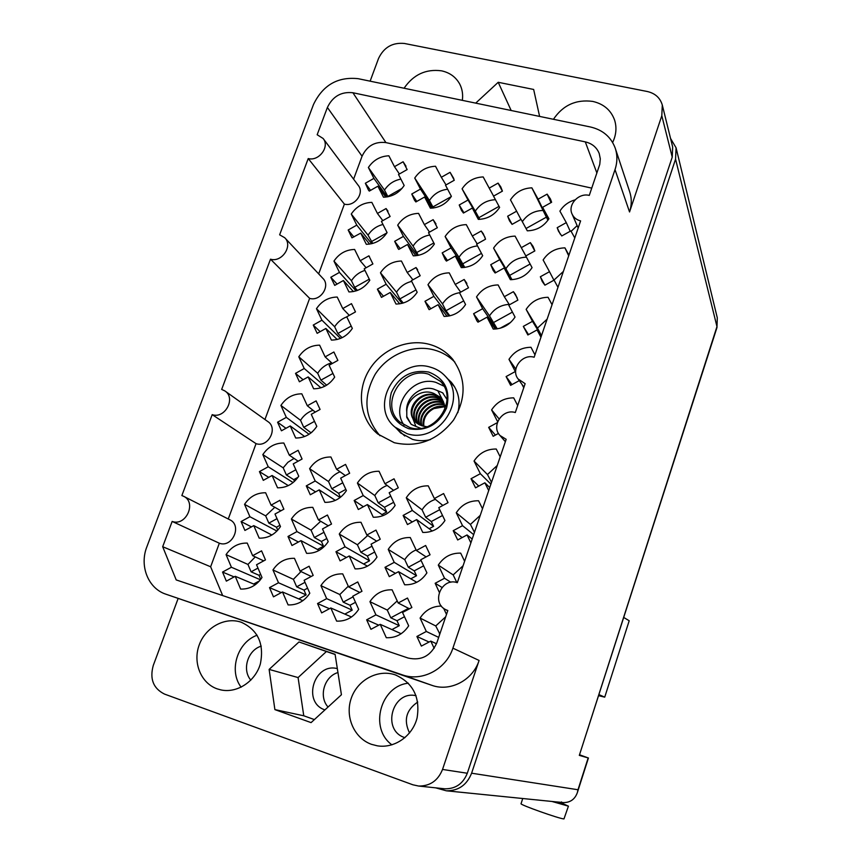 <?xml version="1.0" encoding="UTF-8"?>
<svg xmlns="http://www.w3.org/2000/svg" width="862" height="862" viewBox="0 0 862 862"><rect width="100%" height="100%" fill="white"/><g stroke="black" fill="none" stroke-linecap="round" stroke-linejoin="round"><path stroke-width="1.29" d="M454.888 362.137C449.048 356.178 442.034 352.095 433.866 349.886C412.51 344.175 387.458 354.735 375.099 374.442C362.794 396.994 364.432 417.423 380.002 435.752M447.249 378.429L451.085 382.028C458.422 390.712 460.674 400.927 457.841 412.672M430.45 439.598C424.341 441.107 418.393 441.042 412.586 439.404L400.625 432.918L396.401 428.403M394.333 442.734C417.908 447.831 437.637 440.277 453.531 420.085C466.633 398.147 466.234 377.718 452.324 358.818C446.128 351.642 438.392 346.793 429.114 344.283C406.799 338.324 380.584 350.026 368.516 371.113C356.318 392.124 360.144 419.482 377.75 434.006L394.333 442.734M404.968 737.678L404.774 737.613C381.263 730.362 392.318 690.063 416.098 695.72M462.334 100.337C463.142 94.464 462.28 89.045 459.737 84.088C455.879 77.063 449.802 72.634 441.527 70.824C425.882 68.788 413.404 74.595 404.084 88.226M612.634 142.467C616.244 134.925 616.89 127.447 614.584 120.055C610.942 110.142 603.669 103.925 592.744 101.414C576.053 99.205 562.961 105.164 553.447 119.29M371.5 744.337L377.319 745.824C394.516 748.701 412.672 735.965 417.1 717.863C420.354 697.25 413.113 682.93 395.389 674.914L394.915 674.752C377.61 669.02 357.321 680.075 351.19 698.457C344.811 716.742 354.153 738.217 371.5 744.337M217.084 688.835L220.952 689.923C237.115 693.447 255.271 681.519 260.346 663.966C264.375 643.892 258.018 629.982 241.263 622.245L240.951 622.138C224.831 616.729 205.415 627.428 199.154 645.078C192.668 662.641 200.911 683.146 217.084 688.835M403.104 161.765L407.144 169.577L398.503 174.49L404.17 185.481C399.095 192.959 392.199 196.87 383.482 197.204L377.89 186.203L369.292 191.084L368.451 190.06L365.337 183.261L373.914 178.38L368.376 167.487C373.408 160.095 380.228 156.194 388.87 155.796L394.473 166.678L403.104 161.765L406.013 166.215M450.083 172.325L454.285 180.244L445.514 185.19L451.386 196.331C446.268 203.906 439.275 207.85 430.397 208.173L424.6 197.01L415.872 201.945L414.503 200.221L411.767 194.015L420.473 189.08L414.741 178.046C419.794 170.568 426.722 166.646 435.525 166.258L441.333 177.281L450.083 172.325L453.789 178.563M498.074 183.11L500.757 186.838L502.427 191.138L493.527 196.137L499.615 207.43C494.465 215.08 487.375 219.067 478.324 219.379L472.311 208.065L463.454 213.043L461.504 210.468L459.209 204.994L468.034 200.027L462.086 188.832C467.182 181.268 474.208 177.303 483.183 176.936L489.207 188.11L498.074 183.11L502.352 191.17M547.93 220.23L531.865 187.841L538.114 199.176L547.122 194.133L551.033 202.592M547.122 194.133L550.43 198.971L551.626 202.268L542.597 207.311L548.911 218.765C543.728 226.512 536.52 230.531 527.296 230.822L521.057 219.347L512.071 224.379L509.485 220.812L507.664 216.211L512.093 224.357M222.536 572.066L231.404 567.25L226.07 554.632C231.382 546.734 238.44 542.888 247.243 543.092L252.652 555.688L261.563 550.85L265.474 559.901L256.542 564.75L262.005 577.486C256.628 585.492 249.506 589.349 240.627 589.069L235.24 576.312L226.35 581.139L222.536 572.066L234.13 576.904M241.091 521.553L249.915 516.726L244.549 504.335C249.829 496.512 256.865 492.655 265.636 492.773L271.077 505.154L279.945 500.294L283.878 509.183L274.989 514.032L280.484 526.542C275.14 534.472 268.05 538.341 259.193 538.147L253.773 525.626L244.916 530.453L241.091 521.553L251.456 526.887M259.43 471.611L268.222 466.773L262.835 454.608C268.071 446.839 275.075 442.982 283.835 443.025L289.298 455.168L298.133 450.309L302.077 459.026L293.22 463.896L298.748 476.18C293.446 484.035 286.378 487.914 277.542 487.795L272.101 475.501L263.287 480.349L259.43 471.611L268.739 477.354M277.575 422.218L286.324 417.37L280.915 405.431C286.119 397.727 293.091 393.859 301.819 393.826L307.314 405.754L316.117 400.884L320.082 409.439L311.257 414.32L316.807 426.367C311.548 434.168 304.512 438.047 295.698 438.015L290.225 425.947L281.443 430.795L277.575 422.218L285.968 428.295M295.515 373.365L304.232 368.516L298.791 356.793C303.963 349.153 310.902 345.285 319.619 345.166L325.136 356.879L333.896 351.998L337.882 360.402L329.101 365.283L334.671 377.114C329.446 384.851 322.442 388.74 313.649 388.784L308.143 376.931L299.405 381.791L295.515 373.365L303.112 379.733M313.251 325.06L321.935 320.19L316.473 308.682C321.601 301.107 328.519 297.228 337.214 297.045L342.753 308.542L351.48 303.65L355.489 311.904L346.739 316.796L352.332 328.411C347.149 336.083 340.167 339.973 331.396 340.091L325.868 328.465L317.162 333.325L313.251 325.06L320.147 331.654M368.882 255.842L372.901 263.944L364.184 268.836L369.809 280.247C364.658 287.843 357.698 291.744 348.948 291.938L343.399 280.516L334.725 285.397L330.803 277.273L339.456 272.403L333.96 261.1C339.057 253.59 345.942 249.711 354.616 249.452L360.187 260.733L368.882 255.842L369.432 256.52M386.079 208.55L390.12 216.502L381.435 221.405L387.081 232.6C381.963 240.142 375.045 244.043 366.307 244.312L360.736 233.106L351.976 237.847L348.162 230.014L356.782 225.133L351.265 214.045C356.318 206.589 363.182 202.699 371.834 202.376L377.427 213.453L386.079 208.55L387.986 211.147M269.504 587.625L278.512 582.766L272.963 569.954C278.318 561.97 285.484 558.091 294.448 558.317L300.073 571.107L309.113 566.226L313.186 575.407L304.114 580.298L309.803 593.239C304.383 601.331 297.153 605.232 288.102 604.919L282.488 591.968L273.469 596.838L269.504 587.625L281.271 592.625M287.994 536.476L296.959 531.595L291.388 519.032C296.7 511.101 303.833 507.222 312.787 507.362L318.434 519.926L327.441 515.023L331.525 524.042L322.496 528.945L328.207 541.638C322.83 549.665 315.632 553.566 306.592 553.339L300.967 540.636L291.981 545.506L287.994 536.476L298.424 542.015M306.279 485.888L315.201 481.007L309.609 468.669C314.878 460.814 321.979 456.925 330.911 456.989L336.589 469.305L345.554 464.402L349.66 473.249L340.662 478.162L346.405 490.629C341.072 498.581 333.896 502.492 324.888 502.352L319.22 489.875L310.277 494.766L306.279 485.888L315.567 491.868M416.012 267.532L420.182 275.743L411.336 280.689L417.176 292.25C411.982 299.944 404.924 303.877 396.003 304.049L390.249 292.477L381.457 297.39L377.384 289.158L386.154 284.244L380.465 272.78C385.594 265.184 392.576 261.272 401.423 261.024L407.198 272.467L416.012 267.532L417.628 269.666M433.144 219.67L437.325 227.73L428.522 232.675L434.373 244.021C429.222 251.661 422.197 255.594 413.297 255.852L407.521 244.485L398.75 249.409L398.104 248.612L394.667 241.317L403.416 236.403L397.694 225.154C402.791 217.623 409.741 213.701 418.566 213.377L424.363 224.605L433.144 219.67L435.978 223.915M317.539 603.54L326.676 598.637L320.912 585.632C326.299 577.551 333.572 573.629 342.72 573.887L348.571 586.882L357.752 581.947L361.975 591.278L352.763 596.213L358.678 609.348C353.226 617.537 345.877 621.47 336.643 621.125L330.814 607.979L321.655 612.893L317.539 603.54L329.456 608.712M335.954 551.723L345.059 546.81L339.262 534.041C344.617 526.025 351.858 522.103 360.984 522.275L366.856 535.022L375.994 530.087L380.239 539.235L371.069 544.181L377.006 557.067C371.597 565.192 364.281 569.125 355.069 568.877L349.218 555.979L340.091 560.893L335.954 551.723L346.405 557.488M354.163 500.488L363.225 495.564L357.407 483.043C362.719 475.091 369.938 471.169 379.043 471.255L384.937 483.765L394.042 478.809L398.298 487.795L389.171 492.752L395.13 505.401C389.753 513.45 382.469 517.394 373.278 517.232L367.406 504.561L358.323 509.496L354.163 500.488L363.387 506.737M464.176 279.471L468.497 287.8L459.521 292.789L465.577 304.512C460.351 312.303 453.186 316.268 444.092 316.429L438.122 304.685L429.19 309.652L428.791 309.167L424.977 301.291L433.877 296.334L427.972 284.719C433.133 277.036 440.223 273.082 449.242 272.855L455.222 284.449L464.176 279.471L466.881 283.426M481.222 231.027L483.302 233.785L485.554 239.194L476.621 244.194L482.688 255.702C477.505 263.416 470.372 267.392 461.299 267.629L455.308 256.1L446.419 261.078L445.169 259.505L442.184 252.878L451.052 247.911L445.126 236.511C450.255 228.883 457.313 224.928 466.299 224.626L472.311 236.016L481.222 231.027L484.983 237.276M366.652 619.821L375.929 614.865L369.938 601.665C375.369 593.476 382.75 589.533 392.091 589.813L398.169 603.001L407.489 598.034L411.874 607.505L402.532 612.483L408.674 625.823C403.179 634.12 395.723 638.085 386.295 637.708L380.239 624.357L370.94 629.314L366.652 619.821L378.709 625.165M385.002 567.315L394.236 562.358L388.223 549.406C393.611 541.282 400.959 537.328 410.269 537.532L416.368 550.473L425.656 545.484L430.063 554.783L420.753 559.772L426.916 572.853C421.464 581.074 414.04 585.05 404.644 584.77L398.556 571.668L389.301 576.635L385.002 567.315L395.442 573.338M403.125 515.422L412.327 510.455L406.282 497.74C411.637 489.691 418.954 485.726 428.242 485.845L434.362 498.538L443.607 493.549L448.035 502.665L438.769 507.664L444.954 520.508C439.545 528.654 432.153 532.63 422.768 532.447L416.669 519.581L407.446 524.559L403.125 515.422L412.241 521.973M513.396 291.679L515.454 294.405L517.879 300.127L508.774 305.159L515.045 317.054C509.787 324.931 502.524 328.939 493.247 329.079L487.052 317.162L477.99 322.172L476.901 320.826L473.604 313.703L482.645 308.693L476.524 296.916C481.718 289.136 488.916 285.15 498.107 284.934L504.313 296.7L513.396 291.679L517.189 297.896M530.356 242.631L533.115 246.489L534.849 250.917L525.777 255.96L532.069 267.629C526.854 275.441 519.614 279.46 510.369 279.676L504.151 267.985L495.122 272.995L493.204 270.485L490.737 264.688L499.734 259.677L493.592 248.105C498.753 240.401 505.919 236.403 515.088 236.113L521.305 247.663L530.356 242.631L534.763 250.961M337.333 668.621C314.102 662.436 301.926 702.465 324.931 709.9M337.947 672.543C324.241 676.487 318.423 696.539 328.056 707.034M370.121 81.168L378.558 58.411C383.892 47.302 392.501 42.324 404.397 43.466L647.308 91.512C655.152 93.333 660.152 97.837 662.296 105.035L661.811 115.734L629.54 211.966L615.015 169.62L452.895 648.159C446.268 669.127 422.261 681.896 402.726 674.989L166.032 594.241C148.189 588.584 139.235 565.925 146.874 546.777L313.509 104.464C322.841 85.133 337.721 76.535 358.139 78.679L590.416 126.983C602.7 129.86 610.964 136.896 615.199 148.07C617.504 155.041 617.451 162.218 615.015 169.62M661.811 115.734L672.231 157.132L672.662 146.982L662.296 105.035M166.032 594.241L432.196 685.441C450.535 691.927 472.969 680.043 479.089 660.454L442.529 769.443C437.993 780.649 430.009 786.187 418.587 786.036L412.898 784.797L164.502 694.082C153.307 688.479 149.557 678.954 153.264 665.496L178.132 598.476M534.149 357.234L580.6 220.898C576.624 219.896 573.79 217.644 572.12 214.153C567.39 204.844 578.65 192.549 589.285 195.405L599.769 164.373L600.297 158.823L599.209 153.49C596.741 147.37 592.108 143.501 585.298 141.885L352.903 92.74C341.233 91.491 332.732 96.393 327.388 107.459L317.162 134.741L323.121 138.48C330.092 146.572 318.951 161.593 308.23 158.554L279.633 234.82L284.708 237.718C293.252 245.638 281.939 262.759 270.496 259.193L221.663 389.408L224.831 390.906C236.285 397.932 225.025 419.169 212.192 414.654L181.86 495.575L183.369 496.178C197.021 502.018 186.117 526.693 172.163 521.435L162.681 546.713L176.204 579.921L408.082 658.029C421.335 660.982 430.914 655.917 436.818 642.837L447.831 610.533L445.708 609.639C430.698 602.56 441.775 576.98 457.313 582.69L506.166 439.318L500.003 435.504C490.704 426.13 502.568 408.351 515.304 412.532L525.13 383.687L518.127 378.978C510.282 369.432 522.081 353.452 534.149 357.234M443.822 788.708L444.814 788.805C455.567 788.956 463.066 783.763 467.301 773.246L672.231 157.132M574.792 237.934L570.881 230.887L561.765 235.962L558.501 231.21L557.197 227.687L560.214 234.076M557.197 227.687L566.291 222.622L559.901 211.115C563.479 205.501 568.532 201.751 575.062 199.865M566.291 222.622L570.213 231.264M577.141 225.628L571.129 231.318M557.973 287.305L554.072 280.128L544.913 285.182L542.263 281.529L540.355 276.756L544.935 285.171M540.959 337.247L537.069 329.92L527.867 334.973L523.32 326.386L528.525 334.618M519.29 380.605L510.627 385.346L506.102 376.575L512.006 384.581M498.473 433.414L493.183 436.291L488.668 427.358L495.424 435.073M488.711 490.553L484.864 482.795L475.533 487.827L471.04 478.722L478.787 486.082M470.889 542.855L467.053 534.946L457.69 539.968L453.207 530.69L462.129 537.586M439.264 592.248L435.159 583.272L441.99 587.431M434.157 648.332L430.795 641.112L421.356 646.101L416.906 636.468L429.06 642.028M490.737 264.688L495.693 272.683M473.604 313.703L479.175 321.515M442.184 252.878L447.453 260.496M424.977 301.291L430.828 308.736M394.667 241.317L400.194 248.601M377.384 289.158L383.471 296.259M348.162 230.014L353.883 236.975M330.803 277.273L337.074 284.072M459.209 204.994L463.95 212.763M411.767 194.015L416.777 201.428M365.337 183.261L370.563 190.362M540.355 276.756L549.493 271.692L543.125 259.968C548.318 252.167 555.591 248.127 564.933 247.857L568.942 255.12M549.493 271.692L553.932 280.193M568.704 255.798L564.933 247.857M523.32 326.386L532.5 321.332L526.143 309.372C531.38 301.506 538.685 297.476 548.06 297.293L552.046 304.695M532.5 321.332L541.39 335.975M547.122 319.155L537.468 328.088L541.508 335.609M537.468 328.088L526.143 309.372M537.069 329.92L541.153 336.654M506.102 376.575L515.314 371.533L508.979 359.346C514.248 351.416 521.585 347.397 530.981 347.289L534.968 354.832M515.853 369.098L508.979 359.346M523.74 387.76L521.963 384.333M497.643 421.766L491.609 409.903C496.921 401.897 504.292 397.888 513.709 397.856L517.685 405.549M499.098 418.91L491.609 409.903M488.668 427.358L497.342 422.639M471.04 478.722L480.339 473.701L474.046 461.041C479.391 452.97 486.793 448.962 496.243 449.016L500.197 456.849M480.339 473.701L490.898 484.142M497.266 465.469L487.461 474.531L491.523 482.311M487.461 474.531L474.046 461.041M484.864 482.795L489.735 487.558M453.207 530.69L462.549 525.68L456.267 512.771C461.655 504.626 469.09 500.628 478.572 500.768L482.515 508.763M462.549 525.68L473.691 534.645M480.274 515.336L470.415 524.441L474.488 532.296M470.415 524.441L456.267 512.771M467.053 534.946L472.204 539.019M435.159 583.272L444.544 578.262L438.295 565.106C443.714 556.895 451.182 552.898 460.685 553.135L464.618 561.281M444.544 578.262L450.837 582.27M463.088 565.763L453.175 574.911L456.828 582.55M453.175 574.911L438.295 565.106M416.906 636.468L426.324 631.469L420.096 618.065C425.246 610.177 432.358 606.169 441.409 606.051M426.324 631.469L438.672 637.395M445.708 616.761L435.752 625.952L439.835 633.99M435.752 625.952L420.096 618.065M430.795 641.112L436.495 643.742M443.607 608.26L446.505 614.412M375.929 614.865L399.268 625.683L396.994 620.715L404.483 616.729M397.21 600.922L387.264 610.07L390.788 617.785L396.994 620.715M387.264 610.07L369.938 601.665M391.93 629.583L399.268 625.683M380.239 624.357L401.175 633.721M398.169 603.001L409.45 608.798M451.052 247.911L464.176 267.489M477.526 245.918C469.607 246.769 463.433 250.562 458.983 257.285L464.78 267.414M458.983 257.285L445.126 236.511M455.308 256.1L463.034 267.586M472.311 236.016L477.192 243.871M433.877 296.334L448.908 316.031M459.715 292.681C452.367 293.856 446.635 297.595 442.508 303.909L445.988 310.729L449.867 315.837M442.508 303.909L427.972 284.719M438.122 304.685L447.044 316.311M455.222 284.449L460.674 292.153M363.225 495.564L386.682 512.006L384.474 507.276L393.665 502.298M387.146 485.446C381.941 487.375 377.825 490.737 374.808 495.531L378.224 502.858L384.474 507.276M374.808 495.531L357.407 483.043M381.952 514.571L386.682 512.006M367.406 504.561L383.331 515.519M384.937 483.765L393.6 490.349M345.059 546.81L369.539 560.806L367.341 556.001L374.69 552.036M367.654 535.528L357.407 544.762L360.822 552.219L367.341 556.001M357.407 544.762L339.262 534.041M363.602 564.007L369.539 560.806M349.218 555.979L367.449 566.151M366.856 535.022L376.694 541.153M394.236 562.358L416.529 575.73L414.245 570.849L423.619 565.838M416.109 549.913C411.346 551.939 407.564 555.193 404.774 559.675L408.308 567.239L414.245 570.849M404.774 559.675L388.223 549.406M410.775 578.811L416.529 575.73M398.556 571.668L416.745 582.303M416.368 550.473L426.119 556.895M412.327 510.455L433.608 526.326L431.312 521.532L442.54 515.487M435.385 499.378C429.75 501.221 425.311 504.712 422.089 509.83L425.645 517.265L431.312 521.532M422.089 509.83L406.282 497.74M429.147 528.729L433.608 526.326M416.669 519.581L432.282 531.024M434.362 498.538L442.852 505.466M482.645 308.693L496.566 328.928M509.151 304.361C500.747 304.922 494.185 308.758 489.487 315.869L497.245 328.842M489.487 315.869L476.524 296.916M487.052 317.162L495.251 329.047M504.313 296.7L509.42 304.803M499.734 259.677L511.705 279.654M526.423 257.156C517.653 257.469 510.8 261.315 505.886 268.696L511.985 279.644M505.886 268.696L493.592 248.105M504.151 267.985L511.166 279.676M521.305 247.663L525.842 255.928M304.232 368.516L324.823 386.219M331.611 362.827C325.728 364.518 321.084 367.999 317.679 373.278L320.89 380.153L326.676 385.163M317.679 373.278L298.791 356.793M308.143 376.931L320.933 387.814M325.136 356.879L332.333 363.484M286.324 417.37L309.059 434.286M310.945 432.939L312.356 431.743M313.014 410.28C307.766 412.144 303.607 415.495 300.526 420.3L303.726 427.304L310.794 432.605M300.526 420.3L280.915 405.431M290.225 425.947L304.642 436.528M307.314 405.754L315.287 412.09M268.222 466.773L293.112 482.569M294.481 481.384L293.705 479.66L298.015 477.289M294.061 458.412L287.94 462.258L283.189 467.829L286.378 474.962L293.705 479.66M283.189 467.829L262.835 454.608M272.101 475.501L288.296 485.608M289.298 455.168L298.144 461.192M249.915 516.726L276.939 531.057M277.747 530.195L276.443 527.21L279.935 525.303M274.795 507.276L265.668 515.875L268.836 523.126L276.443 527.21M265.668 515.875L244.549 504.335M253.773 525.626L271.875 535.022M271.077 505.154L280.947 510.778M373.914 178.38L387.2 196.902M400.895 179.113C393.923 180.427 388.46 184.08 384.495 190.082L387.965 196.762M384.495 190.082L368.376 167.487M377.89 186.203L385.734 197.096M394.473 166.678L399.397 173.984M420.473 189.08L432.918 208.044M447.647 189.241C439.889 190.157 433.812 193.907 429.427 200.512L433.446 207.979M429.427 200.512L414.741 178.046M424.6 197.01L431.905 208.13M441.333 177.281L446.01 184.91M468.034 200.027L479.487 219.357M495.456 199.704C486.868 200.103 480.145 203.917 475.285 211.147L479.735 219.336M475.285 211.147L462.086 188.832M472.311 208.065L479.013 219.368M489.207 188.11L493.592 196.105M507.664 216.211L516.629 211.201L510.466 199.844C515.595 192.204 522.728 188.207 531.865 187.841M516.629 211.201L520.939 219.411M542.597 207.311L548.437 219.498M538.114 199.176L548.113 219.982M231.404 567.25L260.421 579.77M260.733 579.361L258.988 575.277L260.669 574.372M255.249 556.906L247.954 564.438L251.101 571.818L258.988 575.277M247.954 564.438L226.07 554.632M253.643 584.037L259.548 580.837M235.24 576.312L255.303 584.727M252.652 555.688L263.707 560.86M315.201 481.007L340.113 497.557M340.447 497.309L338.615 493.323L345.834 489.39M340.059 471.794C335.221 473.766 331.374 477.009 328.508 481.535L331.816 488.765L338.615 493.323M328.508 481.535L309.609 468.669M319.22 489.875L335.34 500.391M336.589 469.305L345.371 475.598M386.154 284.244L402.091 303.349M411.691 281.389C405.226 282.941 400.173 286.54 396.509 292.196L399.86 298.92L403.265 303.015M396.509 292.196L380.465 272.78M390.249 292.477L399.763 303.812M407.198 272.467L412.909 279.805M403.416 236.403L417.499 255.508M429.729 235.024C422.628 236.296 417.068 239.992 413.06 246.112L418.35 255.335M413.06 246.112L397.694 225.154M407.521 244.485L415.85 255.734M424.363 224.605L429.524 232.115M326.676 598.637L352.202 610.145L350.015 605.253L355.51 602.301M348.27 586.225L339.822 594.532L343.216 602.129L350.015 605.253M339.822 594.532L320.912 585.632M344.832 614.089L352.202 610.145M330.814 607.979L351.491 616.998M348.571 586.882L359.81 592.442M296.959 531.595L323.541 546.196L321.407 541.455L326.806 538.524M320.696 521.262L311.053 530.162L314.339 537.522L321.407 541.455M311.053 530.162L291.388 519.032M317.464 549.482L323.541 546.196M300.967 540.636L319.166 550.398M318.434 519.926L328.303 525.788M278.512 582.766L306.129 594.931L304.017 590.104L307.583 588.186M301.01 571.56L293.392 579.329L296.668 586.817L304.017 590.104M293.392 579.329L272.963 569.954M298.748 598.907L306.129 594.931M282.488 591.968L302.874 600.674M300.073 571.107L311.236 576.462M356.782 225.133L371.651 243.72M382.987 224.476C376.651 226.059 371.673 229.615 368.052 235.164L372.718 243.44M368.052 235.164L351.265 214.045M360.736 233.106L369.593 244.108M377.427 213.453L382.825 220.629M339.456 272.403L356.092 290.903M364.949 270.399C359.238 272.176 354.735 275.625 351.437 280.721L354.681 287.358L357.439 290.429M351.437 280.721L333.96 261.1M343.399 280.516L353.398 291.572M360.187 260.733L366.113 267.759M321.935 320.19L340.49 338.421M346.772 316.882C341.675 318.811 337.635 322.097 334.65 326.752L337.872 333.508L342.117 337.688M334.65 326.752L316.473 308.682M325.868 328.465L337.182 339.477M342.753 308.542L349.282 315.373M542.769 210.468C534.106 210.759 527.285 214.498 522.318 221.674M563.382 271.444L553.91 280.139M500.132 328.239L510.541 322.496M417.747 702.034C406.142 709.954 403.416 720.266 409.547 732.969M541.799 334.768L541.196 335.102M491.76 481.61L491.157 481.933M474.703 531.66L474.1 531.983M457.463 582.27L456.903 582.572M440.019 633.462L439.404 633.785M408.534 608.335L390.788 617.785M481.47 253.385L462.474 263.977M463.702 300.892L445.988 310.729M390.734 496.07L378.224 502.858M371.996 546.196L360.822 552.219M421.055 560.408L408.308 567.239M439.728 509.668L425.645 517.265M512.437 312.109L493.086 322.787M530.13 264.031L509.496 275.484M332.947 373.462L320.89 380.153M314.501 421.356L303.726 427.304M295.86 469.758L286.378 474.962M277.014 518.665L268.836 523.126M402.037 188.401L387.76 196.482M451.203 196.622L432.81 206.999M499.044 206.363L478.787 217.73M546.433 217.127L526.035 228.505M257.975 568.101L251.101 571.818M342.785 482.774L331.816 488.765M415.99 289.912L399.86 298.92M433.823 242.955L416.421 252.717M353.054 596.86L343.216 602.129M323.993 532.285L314.339 537.522M304.997 582.324L296.668 586.817M386.898 232.891L371.306 241.683M369.27 279.169L354.681 287.358M351.211 326.073L337.872 333.508M591.763 188.131L385.917 142.596L352.903 92.74M353.603 179.167L362.062 156.227C367.007 145.861 374.959 141.314 385.917 142.596M318.671 273.879L344.391 204.122C354.476 207.074 364.831 193.034 358.247 185.373L323.121 138.48M264.957 419.514L309.641 298.36C320.405 301.786 330.9 285.807 322.83 278.318L284.708 237.718M228.268 518.989L256.057 443.65C268.114 447.938 278.523 428.134 267.737 421.496L224.831 390.906M222.665 595.567L210.64 566.776L219.336 543.222C232.449 548.178 242.481 525.206 229.648 519.7L183.369 496.178M210.64 566.776L162.681 546.713M219.336 543.222L172.163 521.435M256.057 443.65L212.192 414.654M309.641 298.36L270.496 259.193M344.391 204.122L308.23 158.554M298.974 641.964L269.127 669.408L274.892 709.609L311.074 722.615L341.427 694.75L335.092 654.312L298.974 641.964L326.429 651.51L298.08 677.564L269.127 669.408M615.371 148.609L629.648 191.644C631.835 198.238 631.803 205.005 629.54 211.966M539.601 116.413L533.653 89.454L498.214 82.289L475.705 103.128M335.113 654.484L326.429 651.51M298.08 677.564L303.769 715.783L314.382 719.587M303.769 715.783L274.892 709.609M511.166 110.498L498.214 82.289M257.124 635.219C237.395 642.136 228.473 670.776 241.144 687.197M261.272 646.134C247.814 650.002 241.716 669.72 250.842 680.15M408.372 683.2C380.433 685.98 368.925 728.282 391.93 744.843M445.115 408.879L442.874 400.658L440.838 397.759M440.881 397.813L433.554 393.298L440.536 397.436M442.745 400.421L438.09 398.169C422.736 392.609 407.672 412.596 417.197 423.447M442.54 400.076L437.53 397.565C421.938 391.93 406.853 412.478 416.863 423.188M444.156 403.524L442.54 402.931C428.996 398.082 414.428 413.685 420.225 425.171M444.005 403.114L441.99 402.338C428.22 397.404 413.566 413.555 419.826 424.988M423.856 426.334C423.091 418.63 426.421 412.726 433.845 408.588L444.921 406.692M444.921 406.638C433.036 403.631 420.785 415.441 423.361 426.205M404.138 425.138C389.699 406.002 412.984 374.927 436.053 382.448L443.855 386.111M428.608 374.205L440.428 381.349C459.187 399.591 435.051 436.161 409.827 427.53L399.99 422.132C378.698 404.849 402.252 365.628 428.608 374.205M428.705 372.061C444.781 378.353 450.74 390.335 446.57 408.028C438.747 424.75 426.14 431.657 408.75 428.716C392.781 422.143 386.963 410.118 391.294 392.663C399.02 376.22 411.486 369.345 428.705 372.061M407.004 433.661L395.055 427.175C368.128 405.808 397.404 356.491 430.418 367.18C436.355 368.817 441.366 371.878 445.449 376.36C468.443 399.225 438.284 444.415 407.004 433.661M441.883 399.063L435.838 395.744C419.535 389.861 404.407 412.111 415.872 422.358M441.635 398.74L435.267 395.13C421.152 390.066 406.196 406.81 412.801 418.361L415.85 422.326L422.1 425.839L426.981 426.765M443.51 401.918L440.331 400.561C425.882 395.346 411.012 413.146 418.652 424.395M443.337 401.53L439.771 399.968C425.095 394.667 410.172 413.006 418.275 424.169M444.544 404.806L444.178 404.687C431.302 400.119 417.046 414.137 421.507 425.656M444.652 405.248C431.991 400.83 417.951 414.331 421.949 425.785M433.004 393.137L433.004 393.137C420.807 388.309 406.368 399.817 406.778 412.09C404.957 398.169 420.473 384.915 433.726 389.085L437.842 390.755L442.874 400.658M447.012 399.494L442.594 392.792L437.842 390.755M420.656 428.317L415.915 426.431L412.801 418.361M406.778 412.09L406.789 417.477L411.185 424.341L415.915 426.431M406.659 416.314L411.185 424.341M443.316 393.535L442.594 392.792M599.112 694.686L604.725 697.153L598.778 695.72M623.872 617.537L629.195 620.759L604.725 697.153M561.216 802.845L568.414 806.164L563.974 818.9C560.235 819.115 518.989 804.472 521.057 803.675L522.738 798.514M568.414 806.164L552.003 801.477M561.377 802.339L555.451 801.822M553.76 801.649L560.72 803.589L561.507 801.929M435.676 787.846L446.311 790.799C458.422 790.907 466.848 785.045 471.6 773.203L577.993 789.743L588.175 757.924L579.318 755.381L716.968 326.612L675.56 159.147L471.6 773.203M675.56 159.147L676.067 147.779L670.539 138.405M588.175 757.924L579.792 754.864M676.067 147.779L717.292 317.83L716.968 327.528L579.318 755.381M562.293 802.511L563.058 802.587C570.148 802.716 574.922 799.376 577.368 792.566L577.993 789.743M442.529 769.443L467.301 773.246M479.089 660.454L452.895 648.159M362.062 156.227L327.388 107.459M596.903 173.068L585.298 141.885M431.797 685.312L402.306 674.849M453.143 359.81L452.324 358.818M451.085 382.028L451.666 382.696M418.587 786.036L444.814 788.805M523.956 387.124L518.127 378.978M505.358 441.7L500.003 435.504M447.744 610.77L445.708 609.639M578.176 227.999L572.12 214.153M432.196 685.441L402.726 674.989M241.856 622.461L240.951 622.138M396.272 675.226L394.915 674.752M395.055 427.175L404.795 435.989M446.031 377.028L454.683 386.952M716.968 327.528L717.292 317.83M588.434 757.989L577.368 792.566M563.058 802.587L561.345 802.414M556.443 801.919L446.311 790.799"/></g></svg>
